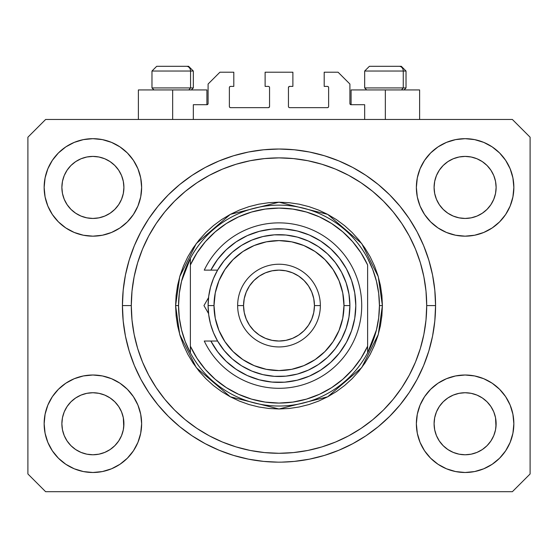 <?xml version="1.0" encoding="UTF-8"?>
<svg xmlns="http://www.w3.org/2000/svg" width="558" height="558" viewBox="0 0 558 558"><rect width="100%" height="100%" fill="white"/><g stroke="black" fill="none" stroke-linecap="round" stroke-linejoin="round"><path stroke-width="0.84" d="M193.333 119.475L193.333 104.709L206.92 104.709L193.333 104.709L193.333 119.475M208.099 103.523L208.099 84.028L208.099 103.523A1.179 1.179 0 0 1 206.92 104.709L207.374 104.618L206.92 104.709L206.92 89.936L172.652 89.936L172.652 119.475L172.652 89.936L138.384 89.936L138.384 119.475M208.099 84.028L219.915 72.212L233.802 72.212L233.802 86.392L230.552 86.392L233.802 86.392L233.802 72.212L219.915 72.212L208.099 84.028M229.373 87.571L229.373 106.48L229.373 87.571A1.179 1.179 0 0 1 230.552 86.392L230.098 86.483L230.552 86.392M230.552 107.659L268.363 107.659L230.552 107.659A1.179 1.179 0 0 1 229.373 106.48L229.464 106.934L229.373 106.48M269.2 107.317L268.816 107.568L269.549 106.48L269.549 87.571L269.549 106.48A1.179 1.179 0 0 1 268.363 107.659L268.816 107.568L268.363 107.659M268.363 86.392L265.113 86.392L268.363 86.392A1.179 1.179 0 0 1 269.549 87.571L269.458 87.118L269.549 87.571M265.113 86.392L265.113 72.212L265.113 86.392M292.887 72.212L265.113 72.212L292.887 72.212L292.887 86.392L289.637 86.392L292.887 86.392L292.887 72.212M288.8 86.741L289.184 86.483L288.451 87.571L288.451 106.48L288.451 87.571A1.179 1.179 0 0 1 289.637 86.392L289.184 86.483L289.637 86.392M289.637 107.659L327.448 107.659L289.637 107.659A1.179 1.179 0 0 1 288.451 106.48L288.542 106.934L288.451 106.48M328.627 106.48L328.627 87.571L328.627 106.48A1.179 1.179 0 0 1 327.448 107.659L327.902 107.568L327.448 107.659M327.448 86.392L324.198 86.392L327.448 86.392A1.179 1.179 0 0 1 328.627 87.571L328.536 87.118L328.627 87.571M324.198 86.392L324.198 72.212L338.085 72.212L349.901 84.028L349.901 103.523L349.901 84.028L338.085 72.212L324.198 72.212L324.198 86.392M351.08 89.936L385.348 89.936L385.348 119.475L385.348 89.936L419.616 89.936L351.08 89.936L351.08 104.709L364.667 104.709L351.08 104.709A1.179 1.179 0 0 1 349.901 103.523L349.992 103.976L349.901 103.523M364.667 104.709L364.667 119.475L364.667 104.709M327.902 86.483L328.536 87.118L327.902 86.483M328.536 106.934L327.902 107.568L328.536 106.934M288.8 107.317L288.542 106.934M269.2 86.741L269.458 87.118M230.098 107.568L229.464 106.934L230.098 107.568M229.464 87.118L230.098 86.483L229.464 87.118M351.08 104.709L349.992 103.976M208.008 103.976L207.374 104.618M435.547 308.197L435.568 305.589A156.568 156.568 0 0 1 279 462.157A156.568 156.568 0 0 1 122.432 305.589L123.185 290.244L125.438 275.045L129.177 260.14L134.352 245.673L140.916 231.779L148.819 218.603L157.97 206.265L168.293 194.875L179.676 184.559L192.015 175.407L205.198 167.505L219.085 160.934L233.551 155.759L248.456 152.027L263.655 149.774L279 149.021L294.345 149.774L309.544 152.027L324.449 155.759L338.915 160.934L352.802 167.505L365.985 175.407L378.324 184.559L389.707 194.875L400.03 206.265L409.181 218.603L417.084 231.779L423.648 245.673L428.823 260.14L432.562 275.045L434.815 290.244L435.568 305.589L434.815 320.934L432.562 336.132L428.823 351.038L423.648 365.504L417.084 379.391L409.181 392.574L400.03 404.913L389.707 416.296L378.324 426.619L365.985 435.77L352.802 443.666L338.915 450.236L324.449 455.412L309.544 459.15L294.345 461.403L281.762 462.129M233.551 455.412L219.085 450.236L233.551 455.412L248.456 459.15L263.655 461.403L277.919 462.15M122.474 309.278L122.453 308.239M436.454 175.54A31.018 31.018 0 0 0 436.454 175.547L434.689 181.371L436.454 175.554L439.327 170.176A31.018 31.018 0 0 0 439.313 170.197L436.454 175.554L439.32 170.19L443.178 165.489L439.32 170.19L443.178 165.489L447.879 161.632L443.178 165.489L447.879 161.632L453.242 158.765L447.879 161.632L453.242 158.765L459.06 157A31.018 31.018 0 0 0 459.067 157L453.242 158.765L459.06 157L465.107 156.407L471.182 157.007A31.018 31.018 0 0 0 471.168 157L465.107 156.407L471.161 157L476.978 158.765L471.161 157A31.018 31.018 0 0 0 471.14 156.993M64.24 175.54A31.018 31.018 0 0 0 64.233 175.547L62.468 181.371L64.233 175.554L67.106 170.176A31.018 31.018 0 0 0 67.093 170.197L64.233 175.554L67.1 170.19L70.957 165.489L67.1 170.19L70.957 165.489L75.658 161.632L70.957 165.489L75.658 161.632L81.022 158.765L75.658 161.632L81.022 158.765L86.839 157A31.018 31.018 0 0 0 86.825 157L86.86 156.993A31.018 31.018 0 0 0 86.846 157L81.022 158.765L86.839 157L92.893 156.407L98.961 157.007A31.018 31.018 0 0 0 98.947 157L92.893 156.407L98.94 157L104.758 158.765L98.94 157A31.018 31.018 0 0 0 98.919 156.993M81.022 216.079L86.839 217.843L81.022 216.079A31.018 31.018 0 0 0 86.832 217.843L81.022 216.079L75.658 213.212L81.022 216.079L75.658 213.212L70.957 209.355L67.1 204.653L64.233 199.29L62.468 193.473A31.018 31.018 0 0 0 62.468 193.486L64.233 199.29A31.018 31.018 0 0 0 64.233 199.29L62.468 193.473L61.875 187.425A31.018 31.018 0 0 1 92.893 156.407A31.018 31.018 0 0 1 123.911 187.425L123.911 187.474M75.658 213.212L70.957 209.355L67.1 204.653A31.018 31.018 0 0 0 70.95 209.348M98.94 217.843L104.758 216.079L98.94 217.843A31.018 31.018 0 0 0 104.758 216.079L98.94 217.843L92.893 218.443A31.018 31.018 0 0 0 98.933 217.843L92.893 218.443L86.839 217.843A31.018 31.018 0 0 0 92.879 218.443M114.836 209.348A31.018 31.018 0 0 0 118.68 204.653L121.546 199.29A31.018 31.018 0 0 0 121.553 199.283L123.311 193.473A31.018 31.018 0 0 0 123.311 193.48L121.546 199.29L118.68 204.653L114.822 209.355L118.68 204.653L114.822 209.355L110.121 213.212L114.822 209.355L110.121 213.212L104.73 216.092M98.94 157L104.758 158.765L110.121 161.632L104.758 158.765L110.121 161.632L114.822 165.489L118.68 170.19L121.546 175.554L123.311 181.371L121.546 175.554L123.311 181.371L123.911 187.425L123.311 193.473L123.757 190.473M92.893 218.443L86.811 217.836M453.242 216.079L459.06 217.843L453.242 216.079A31.018 31.018 0 0 0 459.053 217.843L453.242 216.079L447.879 213.212L453.242 216.079L447.879 213.212L443.178 209.355L439.32 204.653L436.454 199.29L434.689 193.473A31.018 31.018 0 0 0 434.689 193.486L436.454 199.29A31.018 31.018 0 0 0 436.447 199.29L434.689 193.473L434.089 187.425A31.018 31.018 0 0 1 465.107 156.407A31.018 31.018 0 0 1 496.125 187.425L496.125 187.474M447.879 213.212L443.178 209.355L439.32 204.653A31.018 31.018 0 0 0 443.164 209.348M465.121 218.443A31.018 31.018 0 0 0 471.154 217.843L465.107 218.443L459.06 217.843A31.018 31.018 0 0 0 465.1 218.443L459.032 217.836M487.05 209.348A31.018 31.018 0 0 0 490.9 204.653L487.043 209.355L482.342 213.212L487.043 209.355L482.342 213.212L476.978 216.079L482.342 213.212L476.978 216.079L471.161 217.843A31.018 31.018 0 0 0 476.971 216.079L476.95 216.092M471.161 157L476.978 158.765L482.342 161.632L476.978 158.765L482.342 161.632L487.043 165.489L490.9 170.19L493.767 175.554L495.532 181.371L493.767 175.554L495.532 181.371L496.125 187.425L495.532 193.473L493.767 199.29A31.018 31.018 0 0 0 493.767 199.283L495.532 193.473A31.018 31.018 0 0 0 495.532 193.48L493.767 199.29L490.9 204.66L493.767 199.29L490.9 204.653L487.043 209.355L490.9 204.653M495.532 193.473L495.978 190.473M434.243 426.786A31.018 31.018 0 0 0 434.243 426.793L434.089 423.752L434.689 429.813L436.454 435.624L434.689 429.806L434.089 423.752A31.018 31.018 0 0 1 465.107 392.734A31.018 31.018 0 0 1 496.125 423.752L496.125 423.801M471.14 454.177A31.018 31.018 0 0 0 471.154 454.177L465.107 454.77L459.06 454.177L453.242 452.405L459.06 454.177A31.018 31.018 0 0 0 459.074 454.177L459.039 454.17A31.018 31.018 0 0 0 459.053 454.17L453.242 452.405L447.879 449.546L453.242 452.405L447.879 449.546L443.178 445.682L439.32 440.987A31.018 31.018 0 0 0 439.327 440.994L436.454 435.624L434.689 429.806M459.032 393.334L465.107 392.734A31.018 31.018 0 0 0 459.067 393.327L453.242 395.092L459.06 393.327L465.107 392.734L471.161 393.327L476.978 395.092L471.161 393.327L476.978 395.092L482.342 397.959L476.978 395.092L482.342 397.959L487.043 401.816L490.9 406.517L493.767 411.881L495.532 417.698A31.018 31.018 0 0 0 495.532 417.684L493.767 411.881L495.532 417.698L495.978 426.807A31.018 31.018 0 0 0 495.978 426.786L496.125 423.752L495.532 429.806L493.767 435.624L495.532 429.806L493.767 435.624L490.9 440.987L493.767 435.624L490.9 440.987L487.043 445.682L490.9 440.987L487.043 445.682L482.342 449.546L476.978 452.405L471.161 454.177A31.018 31.018 0 0 0 471.175 454.17L476.978 452.405L482.342 449.546L487.029 445.696M447.879 449.546L443.171 445.682M62.022 426.786A31.018 31.018 0 0 0 62.022 426.793L61.875 423.752L62.468 429.813L64.233 435.617A31.018 31.018 0 0 0 64.24 435.631L62.468 429.806L61.875 423.752A31.018 31.018 0 0 1 92.893 392.734A31.018 31.018 0 0 1 123.911 423.752L123.911 423.801M92.879 392.734A31.018 31.018 0 0 0 86.846 393.327L81.022 395.092L86.839 393.327L92.893 392.734L98.94 393.327L104.758 395.092L98.94 393.327L104.758 395.092L110.121 397.959L104.758 395.092L110.121 397.959L114.822 401.816L118.68 406.517L121.546 411.881L123.311 417.698A31.018 31.018 0 0 0 123.311 417.684L121.546 411.881L123.311 417.698L123.757 426.807A31.018 31.018 0 0 0 123.757 426.786L123.911 423.752L123.311 429.806L121.546 435.624L123.311 429.806L121.546 435.624L118.68 440.987L121.546 435.624L118.68 440.987L114.822 445.682L118.68 440.987L114.822 445.682L110.121 449.546L114.822 445.682L110.121 449.546L104.758 452.405L110.121 449.546L104.758 452.405L98.94 454.177A31.018 31.018 0 0 0 98.933 454.177L92.893 454.77L86.839 454.177L81.022 452.405L86.839 454.177A31.018 31.018 0 0 0 86.832 454.17L81.022 452.405L75.658 449.546L81.022 452.405L75.658 449.546L70.957 445.682L67.1 440.987A31.018 31.018 0 0 0 67.106 440.994L64.233 435.624L62.468 429.806M98.961 454.17A31.018 31.018 0 0 1 98.947 454.17L92.893 454.77L86.839 454.177A31.018 31.018 0 0 0 86.86 454.177M75.658 449.546L70.95 445.682M47.855 442.403L45.086 433.259L44.145 423.752A48.741 48.741 0 0 1 92.893 375.011A48.741 48.741 0 0 1 141.634 423.752A48.741 48.741 0 0 1 92.893 472.493A48.741 48.741 0 0 1 44.145 423.752L45.086 414.245L47.855 405.101L52.361 396.668L58.423 389.289L65.809 383.22L74.235 378.722L83.379 375.946L92.893 375.011L102.4 375.946L111.544 378.722L119.97 383.22L127.357 389.289L133.418 396.668L137.924 405.101L140.7 414.245L141.634 423.752L140.7 433.259L137.924 442.403L133.418 450.829L127.357 458.216L119.97 464.277L111.544 468.783L102.4 471.559L92.893 472.493L83.379 471.559L74.235 468.783L65.809 464.277L58.423 458.216L52.361 450.829L47.855 442.403L45.086 433.259L44.145 423.752L45.086 414.245L47.855 405.101M510.145 405.101L512.914 414.245L513.855 423.752A48.741 48.741 0 0 1 465.107 472.493A48.741 48.741 0 0 1 416.366 423.752L417.3 414.245L420.076 405.101L424.582 396.668L430.643 389.289L438.03 383.22L446.456 378.722L455.6 375.946L465.107 375.011L474.621 375.946L483.765 378.722L492.191 383.22L499.577 389.289L505.639 396.668L510.145 405.101L512.914 414.245L513.855 423.752L512.914 433.259L510.145 442.403L505.639 450.829L499.577 458.216L492.191 464.277L483.765 468.783L474.621 471.559L465.107 472.493L455.6 471.559L446.456 468.783L438.03 464.277L430.643 458.216L424.582 450.829L420.076 442.403L417.3 433.259L416.366 423.752A48.741 48.741 0 0 1 465.107 375.011A48.741 48.741 0 0 1 513.855 423.752L512.914 433.259L510.145 442.403M510.145 168.767L512.914 177.911L513.855 187.425A48.741 48.741 0 0 1 465.107 236.167A48.741 48.741 0 0 1 416.366 187.425L417.3 177.911L420.076 168.767L424.582 160.341L430.643 152.955L438.03 146.893L446.456 142.388L455.6 139.619L465.107 138.677L474.621 139.619L483.765 142.388L492.191 146.893L499.577 152.955L505.639 160.341L510.145 168.767L512.914 177.911L513.855 187.425L512.914 196.932L510.145 206.076L505.639 214.502L499.577 221.889L492.191 227.95L483.765 232.456L474.621 235.232L465.107 236.167L455.6 235.232L446.456 232.456L438.03 227.95L430.643 221.889L424.582 214.502L420.076 206.076L417.3 196.932L416.366 187.425A48.741 48.741 0 0 1 465.107 138.677A48.741 48.741 0 0 1 513.855 187.425L512.914 196.932L510.145 206.076M47.855 206.076L45.086 196.932L44.145 187.425A48.741 48.741 0 0 1 92.893 138.677A48.741 48.741 0 0 1 141.634 187.425A48.741 48.741 0 0 1 92.893 236.167A48.741 48.741 0 0 1 44.145 187.425L45.086 177.911L47.855 168.767L52.361 160.341L58.423 152.955L65.809 146.893L74.235 142.388L83.379 139.619L92.893 138.677L102.4 139.619L111.544 142.388L119.97 146.893L127.357 152.955L133.418 160.341L137.924 168.767L140.7 177.911L141.634 187.425L140.7 196.932L137.924 206.076L133.418 214.502L127.357 221.889L119.97 227.95L111.544 232.456L102.4 235.232L92.893 236.167L83.379 235.232L74.235 232.456L65.809 227.95L58.423 221.889L52.361 214.502L47.855 206.076L45.086 196.932L44.145 187.425L45.086 177.911L47.855 168.767M104.758 216.079L110.121 213.212L104.758 216.079M123.911 187.425L123.757 184.384L123.911 187.425A31.018 31.018 0 0 1 92.893 218.443A31.018 31.018 0 0 1 61.875 187.425L62.468 181.371L64.233 175.561M496.125 187.425L495.978 184.384L496.125 187.425A31.018 31.018 0 0 1 465.107 218.443A31.018 31.018 0 0 1 434.089 187.425L434.689 181.371L436.447 175.561M496.125 423.752L495.978 420.711L496.125 423.752A31.018 31.018 0 0 1 465.107 454.77A31.018 31.018 0 0 1 434.089 423.752L434.689 417.698L436.454 411.881L434.689 417.698A31.018 31.018 0 0 0 434.689 417.691L436.454 411.881L439.32 406.517L436.454 411.881A31.018 31.018 0 0 0 436.454 411.874A31.018 31.018 0 0 0 436.447 411.895M123.911 423.752L123.757 420.711L123.911 423.752A31.018 31.018 0 0 1 92.893 454.77A31.018 31.018 0 0 1 61.875 423.752L62.468 417.698L64.233 411.881L62.468 417.698A31.018 31.018 0 0 0 62.468 417.691L64.233 411.881L67.1 406.517L64.233 411.881A31.018 31.018 0 0 0 64.226 411.895M70.95 401.83A31.018 31.018 0 0 0 67.1 406.517L70.957 401.816L67.1 406.517L70.957 401.816L75.658 397.959L70.957 401.816L75.658 397.959L81.05 395.085M443.164 401.83A31.018 31.018 0 0 0 439.32 406.517L443.178 401.816L439.32 406.517L443.178 401.816L447.879 397.959L443.178 401.816L447.879 397.959L453.27 395.085M512.377 491.696L45.623 491.696L27.9 473.972L27.9 137.205L45.623 119.475L512.377 119.475L530.1 137.205L530.1 473.972L512.377 491.696L530.1 473.972L530.1 137.205L512.377 119.475L45.623 119.475L27.9 137.205L27.9 473.972L45.623 491.696L512.377 491.696M219.085 450.236L205.198 443.666L192.015 435.77L179.676 426.619L168.293 416.296L157.97 404.913L148.819 392.574L140.916 379.391L134.352 365.504L129.177 351.038L125.438 336.132L123.185 320.934L122.432 305.589A156.568 156.568 0 0 1 279 149.021A156.568 156.568 0 0 1 435.568 305.589L435.547 302.973M122.439 304.173L122.432 305.589L122.439 304.173M122.474 301.899L122.453 302.959M434.815 290.244L432.562 275.045M423.648 245.673L422.65 243.309M352.802 167.505L350.536 166.319M338.915 160.934L324.449 155.759M233.551 155.759L218.882 161.018M140.916 231.779L139.179 235.134M123.185 320.934L125.438 336.132M134.352 365.504L135.35 367.861M205.198 443.666L207.464 444.859M324.449 455.412L339.118 450.153M417.084 379.391L418.821 376.043M206.92 89.936L138.384 89.936M121.553 411.888L121.553 411.888A31.018 31.018 0 0 0 121.539 411.867L118.68 406.517A31.018 31.018 0 0 0 114.836 401.83M104.758 395.092A31.018 31.018 0 0 0 92.9 392.734L98.961 393.334M86.811 393.334L86.839 393.327A31.018 31.018 0 0 0 81.029 395.092L86.839 393.327L92.893 392.734M114.822 401.816L118.68 406.517L114.822 401.816L110.121 397.959M67.1 406.517L64.233 411.881M493.767 411.888L493.767 411.888A31.018 31.018 0 0 0 493.76 411.867L490.9 406.517A31.018 31.018 0 0 0 487.05 401.83M476.971 395.092A31.018 31.018 0 0 0 465.121 392.734M459.053 393.334A31.018 31.018 0 0 0 453.242 395.092L459.06 393.327M487.043 401.816L490.9 406.517L487.043 401.816L482.342 397.959M465.107 392.734L471.182 393.334M439.32 406.517L436.454 411.881M495.978 184.391A31.018 31.018 0 0 0 495.978 184.384L495.532 181.371M482.335 161.625A31.018 31.018 0 0 1 482.349 161.639L487.043 165.489L490.9 170.19A31.018 31.018 0 0 0 490.894 170.176L493.767 175.554M123.757 184.391A31.018 31.018 0 0 0 123.757 184.384L123.311 181.371M110.114 161.625A31.018 31.018 0 0 1 110.128 161.639L114.822 165.489L118.68 170.19A31.018 31.018 0 0 0 118.673 170.176L121.546 175.554M62.468 193.473L62.022 190.459M70.957 209.355L67.1 204.653L64.233 199.29M123.311 193.473L121.546 199.29L118.68 204.653M123.311 417.698L123.757 420.711M62.022 420.711L62.468 417.698M86.839 157L92.893 156.407M62.022 184.384L62.468 181.371M434.689 193.473L434.243 190.459M443.178 209.355L439.32 204.653L436.454 199.29M471.161 217.843L465.107 218.443M495.532 417.698L495.978 420.711M434.243 420.711L434.689 417.698M459.06 157L465.107 156.407M434.243 184.384L434.689 181.371M443.178 445.682L439.32 440.987L436.454 435.624M487.043 445.682L482.342 449.546L476.978 452.405L471.161 454.177L465.107 454.77L459.06 454.177M495.978 426.793L495.532 429.806M70.957 445.682L67.1 440.987L64.233 435.624M123.757 426.793L123.311 429.806M122.439 304.131L122.432 305.414M403.26 87.927L401.516 89.936L403.26 87.927L406.029 87.927L403.26 87.927L403.26 71.033L403.26 87.927L364.667 87.927L403.26 87.927M401.167 66.304L399.165 66.304A4.729 4.094 90 0 1 403.26 71.033L364.667 71.033L369.396 66.304L364.667 71.033L364.667 87.927L366.676 89.936M404.02 89.936L406.029 87.927L406.029 71.033L401.3 66.304L406.029 71.033L403.26 71.033A4.729 4.094 -90 0 0 399.165 66.304L369.431 66.304M370.24 66.304L373.358 66.304M399.165 66.304L369.549 66.304M364.869 71.033L403.26 71.033M190.557 87.927L188.82 89.936L190.557 87.927L193.333 87.927L190.557 87.927L190.557 71.033L190.557 87.927L151.971 87.927L190.557 87.927M188.464 66.304L186.47 66.304A4.729 4.094 90 0 1 190.557 71.033L151.971 71.033L156.7 66.304L151.971 71.033L151.971 87.927L153.98 89.936M191.324 89.936L193.333 87.927L193.333 71.033L188.604 66.304L193.333 71.033L190.557 71.033A4.729 4.094 -90 0 0 186.47 66.304L156.735 66.304M157.544 66.304L160.655 66.304M186.47 66.304L156.854 66.304M152.174 71.033L190.557 71.033M175.603 305.589L178.56 305.589A100.44 100.44 0 0 1 367.624 258.319A100.44 100.44 0 0 1 379.44 305.589L382.397 305.589L378.261 334.535L361.717 367.624L327.658 396.815L279 408.979L230.342 396.815L196.283 367.624L179.739 334.535L175.603 305.589L176.105 315.723L177.59 325.76L180.06 335.602L183.477 345.151L187.816 354.33L193.033 363.028L199.073 371.182L205.888 378.701L213.407 385.515L221.554 391.556L230.259 396.773L239.431 401.111L248.987 404.529L258.828 406.991L268.865 408.484L279 408.979L289.135 408.484L299.172 406.991L309.013 404.529L318.569 401.111L327.741 396.773L336.446 391.556L344.593 385.515L352.112 378.701L358.927 371.182L364.967 363.028L370.184 354.33L374.523 345.151L377.94 335.602L380.41 325.76L381.895 315.723L382.397 305.589L381.895 295.454L380.41 285.417L377.94 275.575L374.523 266.02L370.184 256.847L364.967 248.143L358.927 239.996L352.112 232.477L344.593 225.662L336.446 219.615L327.741 214.405L318.569 210.066L309.013 206.648L299.172 204.179L289.135 202.694L279 202.191L268.865 202.694L258.828 204.179L248.987 206.648L239.431 210.066L230.259 214.405L221.554 219.615L213.407 225.662L205.888 232.477L199.073 239.996L193.033 248.143L187.816 256.847L183.477 266.02L180.06 275.575L177.59 285.417L176.105 295.454L175.603 305.589L179.739 276.635L196.283 243.553L230.342 214.356L279 202.191L327.658 214.356L361.717 243.553L378.261 276.635L382.397 305.589L379.44 305.589A100.44 100.44 0 0 1 367.624 352.851L376.441 329.945L378.687 317.858L379.44 305.589L378.687 293.313L376.441 281.225L372.737 269.507L367.624 258.319A100.44 100.44 0 0 0 190.376 258.319L190.376 346.197L197.051 358.382L205.386 369.501L215.221 379.314L226.346 387.629L238.545 394.283L251.567 399.13L265.141 402.081L279 403.071L292.859 402.081L306.433 399.13L319.455 394.283L331.654 387.629L342.779 379.314L352.614 369.501L360.949 358.382L367.624 346.197L367.624 264.973L360.949 252.788L352.614 241.677L342.779 231.863L331.654 223.542L319.455 216.888L306.433 212.04L292.859 209.09L279 208.099L265.141 209.09L251.567 212.04L238.545 216.888L226.346 223.542L215.221 231.863L205.386 241.677L197.051 252.788L190.376 264.973A97.483 97.483 0 0 1 367.624 264.973L367.624 346.197A97.483 97.483 0 0 1 190.376 346.197L190.376 352.851A100.44 100.44 0 0 1 178.56 305.589L175.603 305.589M122.432 305.589L131.297 305.589A147.703 147.703 0 0 1 279 157.879A147.703 147.703 0 0 1 426.703 305.589L435.568 305.589L426.703 305.589L425.998 320.062L423.871 334.402L420.348 348.464L415.466 362.114L409.265 375.213L401.816 387.65L393.181 399.291L383.444 410.032L372.702 419.762L361.061 428.398L348.631 435.854L335.525 442.048L321.875 446.93L307.814 450.452L293.48 452.58L279 453.291L264.52 452.58L250.186 450.452L236.125 446.93L222.475 442.048L209.369 435.854L196.939 428.398L185.298 419.762L174.556 410.032L164.819 399.291L156.184 387.65L148.735 375.213L142.534 362.114L137.652 348.464L134.129 334.402L132.002 320.062L131.297 305.589L132.002 291.109L134.129 276.768L137.652 262.713L142.534 249.063L148.735 235.957L156.184 223.528L164.819 211.887L174.556 201.145L185.298 191.408L196.939 182.773L209.369 175.324L222.475 169.123L236.125 164.24L250.186 160.718L264.52 158.591L279 157.879L293.48 158.591L307.814 160.718L321.875 164.24L335.525 169.123L348.631 175.324L361.061 182.773L372.702 191.408L383.444 201.145L393.181 211.887L401.816 223.528L409.265 235.957L415.466 249.063L420.348 262.713L423.871 276.768L425.998 291.109L426.703 305.589A147.703 147.703 0 0 1 279 453.291A147.703 147.703 0 0 1 131.297 305.589L122.432 305.589M367.624 352.851A100.44 100.44 0 0 1 190.376 352.851A100.44 100.44 0 0 0 367.624 352.851L367.624 346.197L367.624 352.851L372.737 341.67L376.441 329.945M434.815 320.934L432.562 336.132M123.185 290.244L125.438 275.045M190.376 258.319L181.559 281.225L179.313 293.313L178.56 305.589L179.313 317.858L181.559 329.945L185.263 341.67L190.376 352.851L190.376 258.319L185.263 269.507L181.559 281.225M210.861 341.036L217.599 341.036L213.498 332.721L210.519 323.94L208.706 314.845L208.099 305.589L214.007 305.589A64.993 64.993 0 0 1 279 240.596A64.993 64.993 0 0 1 343.993 305.589L349.901 305.589A70.901 70.901 0 0 0 279 234.688A70.901 70.901 0 0 0 208.099 305.589A70.901 70.901 0 0 1 279 234.688A70.901 70.901 0 0 1 349.901 305.589L348.952 317.139L346.134 328.376L341.524 339.006L335.246 348.75L327.469 357.336L318.388 364.534L308.26 370.163L297.351 374.069L285.947 376.148L274.362 376.336L262.902 374.634L251.867 371.091L241.558 365.797L232.254 358.892L224.197 350.564L217.599 341.036L210.861 341.036L217.676 351.833L226.178 361.347L236.139 369.326L247.292 375.541L259.31 379.831L271.879 382.063L284.643 382.188L297.247 380.193L309.348 376.141L320.613 370.142L330.734 362.358L339.417 353.012L346.434 342.347L351.596 330.678L354.749 318.304L355.809 305.589L354.749 292.866L351.596 280.5L346.434 268.823L339.417 258.166L330.734 248.812L320.613 241.028L309.348 235.03L297.247 230.977L284.643 228.989L271.879 229.108L259.31 231.347L247.292 235.629L236.139 241.851L226.178 249.824L217.676 259.344L210.861 270.135L217.599 270.135L224.197 260.607L232.254 252.286L241.558 245.381L251.867 240.086L262.902 236.543L274.362 234.841L285.947 235.03L297.351 237.101L308.26 241.007L318.388 246.636L327.469 253.841L335.246 262.427L341.524 272.164L346.134 282.794L348.952 294.038L349.901 305.589A70.901 70.901 0 0 1 279 376.483A70.901 70.901 0 0 1 208.099 305.589L208.706 296.333L210.519 287.237L213.498 278.456L217.599 270.135L204.263 270.135A82.717 82.717 0 0 1 330.448 240.819A82.717 82.717 0 0 1 330.448 370.359A82.717 82.717 0 0 1 204.263 341.036L210.861 341.036L204.263 341.036A82.717 82.717 0 0 0 330.448 370.359A82.717 82.717 0 0 0 330.448 240.819A82.717 82.717 0 0 0 204.263 270.135L210.861 270.135A76.809 76.809 0 0 1 327.504 246.036A76.809 76.809 0 0 1 327.504 365.141A76.809 76.809 0 0 1 210.861 341.036L204.263 341.036M237.645 305.589L243.553 305.589A35.447 35.447 0 0 1 279 270.135A35.447 35.447 0 0 1 314.447 305.589L320.355 305.589A41.355 41.355 0 0 0 279 264.227A41.355 41.355 0 0 0 237.645 305.589A41.355 41.355 0 0 1 279 264.227A41.355 41.355 0 0 1 320.355 305.589A41.355 41.355 0 0 1 279 346.943A41.355 41.355 0 0 1 237.645 305.589A41.355 41.355 0 0 0 279 346.943A41.355 41.355 0 0 0 320.355 305.589L314.447 305.589L313.77 298.669L311.748 292.022L308.476 285.891L304.068 280.521L298.697 276.112L292.566 272.834L285.919 270.818L279 270.135L272.081 270.818L265.434 272.834L259.303 276.112L253.932 280.521L249.524 285.891L246.252 292.022L244.23 298.669L243.553 305.589L244.23 312.501L246.252 319.155L249.524 325.279L253.932 330.657L259.303 335.065L265.434 338.336L272.081 340.352L279 341.036L285.919 340.352L292.566 338.336L298.697 335.065L304.068 330.657L308.476 325.279L311.748 319.155L313.77 312.501L314.447 305.589A35.447 35.447 0 0 1 279 341.036A35.447 35.447 0 0 1 243.553 305.589L237.645 305.589M215.981 349.496L219.58 354.26M233.46 367.436L238.399 370.784M268.056 381.609L273.95 382.23M280.611 382.376L286.505 382.028M316.749 372.479L321.666 369.459M327.204 365.385L331.501 361.654M336.383 356.639L339.934 352.349M339.934 258.828L336.383 254.532M331.501 249.524L327.204 245.792M298.865 231.396L293.138 230.091M286.505 229.15L280.611 228.794M228.313 247.878L223.988 251.986M219.58 256.917L215.981 261.674M214.007 305.589L215.255 318.269L218.959 330.455L224.965 341.691L233.042 351.54L242.89 359.624L254.127 365.63L266.319 369.326L279 370.575L291.681 369.326L303.873 365.63L315.11 359.624L324.958 351.54L333.035 341.691L339.041 330.455L342.745 318.269L343.993 305.589L342.745 292.908L339.041 280.716L333.035 269.479L324.958 259.63L315.11 251.546L303.873 245.541L291.681 241.844L279 240.596L266.319 241.844L254.127 245.541L242.89 251.546L233.042 259.63L224.965 269.479L218.959 280.716L215.255 292.908L214.007 305.589L208.099 305.589A70.901 70.901 0 0 0 279 376.483A70.901 70.901 0 0 0 349.901 305.589L343.993 305.589A64.993 64.993 0 0 1 279 370.575A64.993 64.993 0 0 1 214.007 305.589M204.263 270.135L210.861 270.135M206.739 310.415L208.448 313.373M208.413 297.874L203.956 305.589L208.546 313.54M206.314 301.501L208.392 297.902M203.956 305.589L208.546 297.63L203.956 305.589L208.427 313.324M419.616 89.936L419.616 119.475"/></g></svg>
